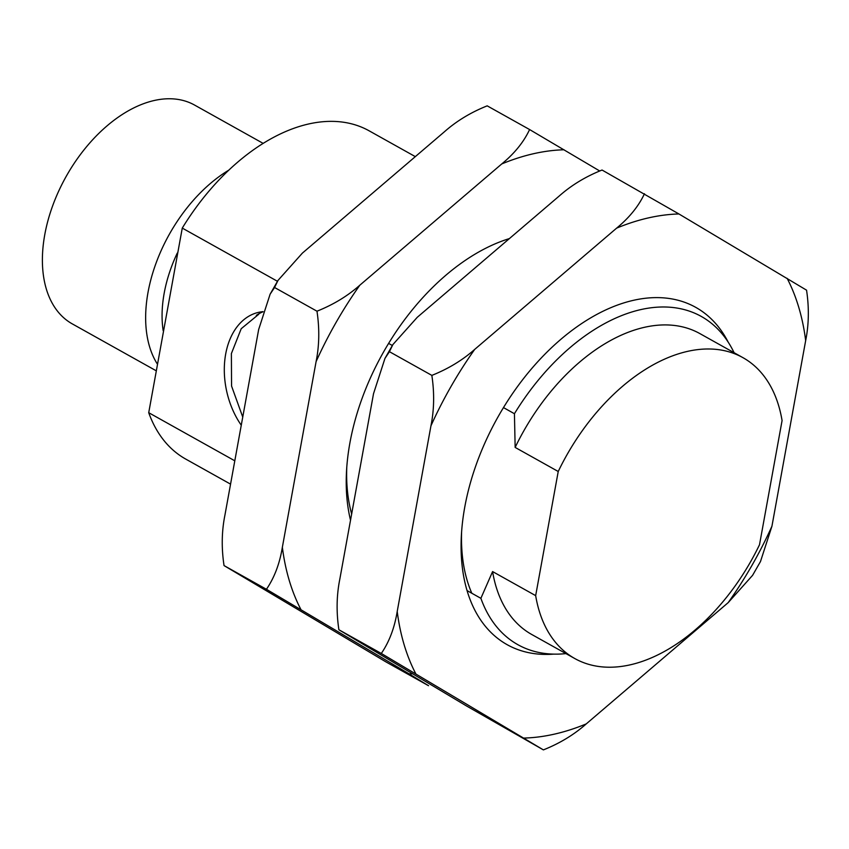 <?xml version="1.0" encoding="UTF-8"?>
<svg xmlns="http://www.w3.org/2000/svg" width="849" height="849" viewBox="0 0 849 849"><rect width="100%" height="100%" fill="white"/><g stroke="black" fill="none" stroke-linecap="round" stroke-linejoin="round"><path stroke-width="1.27" d="M565.943 653.603A188.011 115.91 -60.8 0 1 517.869 644.688A188.011 115.91 -60.8 0 1 480.884 598.322L467.067 590.596M234.802 460.805L148.724 412.699A188.011 115.91 119.2 0 0 185.708 459.065L230.557 484.132M148.724 412.699L182.27 228.094L277.474 281.295M503.478 407.594L514.43 413.718L515.152 447.423L558.228 471.492L535.666 595.637L492.59 571.568L480.884 598.322M388.609 343.399L392.334 345.49M263.052 311.657A70.499 48.531 -102.8 0 0 258.51 312.368A70.499 48.531 -102.8 0 0 225.303 356.304A70.499 48.531 -102.8 0 0 241.265 425.222M558.228 471.492A172.336 106.242 -60.8 0 1 742.949 357.662A172.336 106.242 -60.8 0 1 782.078 420.584L759.515 544.729A172.336 106.242 -60.8 0 1 574.805 658.548L531.729 634.479A172.336 106.242 -60.8 0 1 492.59 571.568M574.805 658.548A172.336 106.242 -60.8 0 1 535.666 595.637M742.949 357.662L699.873 333.593A172.336 106.242 119.2 0 0 515.152 447.423M415.32 156.63L369.135 130.82A188.011 115.91 119.2 0 0 182.27 228.094M514.43 413.718A188.011 115.91 -60.8 0 1 701.295 316.444A188.011 115.91 -60.8 0 1 734.088 352.717M263.01 311.774A70.499 48.531 -102.8 0 0 256.313 315.372M177.282 253.066A110.72 68.26 119.2 0 0 163.178 330.654M242.75 417.082L231.565 386.051L231.384 353.587L241.212 328.712L258.701 314.321M228.848 170.118A125.334 77.27 119.2 0 0 157.161 363.754M263.158 143.385L194.57 105.064A125.334 77.27 119.2 0 0 154.136 100.522A125.334 77.27 119.2 0 0 44.774 234.642A125.334 77.27 119.2 0 0 72.282 323.883L155.919 370.62M553.728 654.123A193.232 119.125 -60.8 0 1 461.378 535.443A193.232 119.125 -60.8 0 1 464.764 507.097A193.232 119.125 -60.8 0 1 578.657 325.591A193.232 119.125 -60.8 0 1 728.134 342.03M373.518 393.703L339.78 579.347C336.554 595.446 336.257 612.246 338.9 629.767L466.536 705.975L543.392 749.89C559.788 743.353 574.073 734.693 586.245 723.9L728.187 602.631L752.585 575.335L760.481 561.539L771.932 526.231L805.669 340.587C808.895 324.488 809.193 307.688 806.55 290.167L678.913 213.959L602.058 170.033C585.661 176.571 571.377 185.241 559.204 196.034L417.262 317.303L392.864 344.598L389.436 351.688L384.968 358.395L373.518 393.703M644.465 193.731C638.639 206.18 629.364 217.641 616.639 228.126L474.697 349.395C462.567 360.156 448.283 368.827 431.844 375.385C434.486 392.907 434.189 409.717 430.952 425.805L397.215 611.45C394.541 627.857 389.245 641.865 381.307 653.465L338.9 629.767M431.844 375.385L389.436 351.688M381.307 653.465L543.392 749.89M461.612 531.761A182.79 112.684 119.2 0 0 471.821 593.26M397.215 611.45A283.874 175.011 119.2 0 0 415.755 673.692M523.971 738.068A283.874 175.011 119.2 0 0 586.245 723.9M728.187 602.631A283.874 175.011 119.2 0 0 771.932 526.231M805.669 340.587A283.874 175.011 119.2 0 0 787.129 278.334M678.913 213.959A283.874 175.011 119.2 0 0 616.639 228.126M474.697 349.395A283.874 175.011 119.2 0 0 430.952 425.805M350.531 520.225A193.232 119.125 -60.8 0 1 346.519 471.248A193.232 119.125 -60.8 0 1 349.905 442.913A193.232 119.125 -60.8 0 1 463.787 261.396A193.232 119.125 -60.8 0 1 509.4 238.58M599.596 170.914L529.596 129.547C523.78 141.995 514.505 153.457 501.77 163.931L359.827 285.2C347.697 295.972 333.413 304.632 316.974 311.201L274.567 287.503L270.109 294.2L258.658 329.518L224.921 515.163C221.685 531.251 221.387 548.061 224.04 565.583L386.125 662.008L428.533 685.705L409.101 673.873A283.874 175.011 119.2 0 0 412.381 673.756M529.596 129.547L487.199 105.849C470.802 112.386 456.518 121.046 444.345 131.839L302.393 253.108L277.994 280.414L274.567 287.503M316.974 311.201C319.617 328.722 319.33 345.522 316.093 361.61L282.356 547.255C279.682 563.662 274.376 577.67 266.437 589.28L224.04 565.583M266.437 589.28L409.101 673.873M346.753 467.576A182.79 112.684 119.2 0 0 351.656 514.016M282.356 547.255A283.874 175.011 119.2 0 0 300.896 609.497M564.054 149.774A283.874 175.011 119.2 0 0 501.77 163.931M359.827 285.2A283.874 175.011 119.2 0 0 316.093 361.61M392.864 344.598L384.968 358.395M277.994 280.414L270.109 294.2"/></g></svg>
